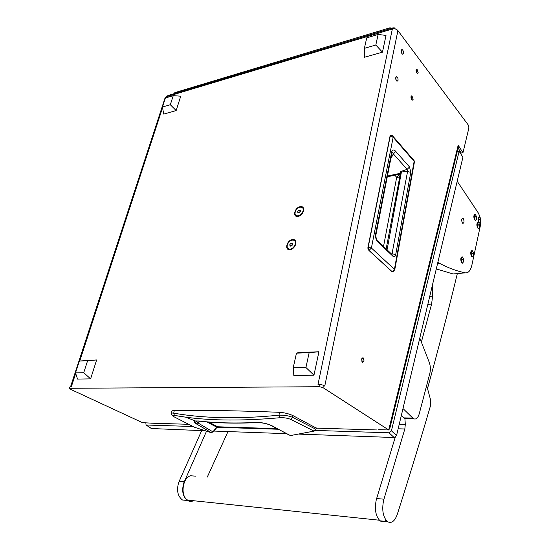 <?xml version="1.0" encoding="UTF-8"?>
<svg xmlns="http://www.w3.org/2000/svg" width="550" height="550" viewBox="0 0 550 550"><rect width="100%" height="100%" fill="white"/><g stroke="black" fill="none" stroke-linecap="round" stroke-linejoin="round"><path stroke-width="0.82" d="M361.652 359.26L362.484 362.388L364.079 361.034L363.248 357.919L361.652 359.26M361.941 361.721L361.838 358.641M292.421 239.628C286.708 240.178 284.192 250.601 290.043 249.631C295.831 249.116 298.306 238.556 292.421 239.628M300.259 206.683C294.601 207.398 292.167 217.477 297.962 216.356C303.689 215.669 306.082 205.473 300.259 206.683M395.773 77.591C395.629 79.31 396.048 80.547 397.018 81.304L398.028 80.424C398.172 78.705 397.753 77.468 396.784 76.711L395.773 77.591M401.246 50.421C401.115 52.154 401.541 53.398 402.518 54.148L403.453 53.316C403.583 51.59 403.157 50.346 402.181 49.596L401.246 50.421M410.987 96.697L412.156 100.279L413.126 99.392L411.957 95.817L410.987 96.697M416.096 69.946L417.285 73.535L418.186 72.696L416.996 69.114L416.096 69.946M378.634 429.674L388.706 429.969L458.184 145.2L462.962 152.721L468.909 127.882L468.408 125.194L397.911 30.601C396.488 29.054 394.639 28.517 392.349 29.006L393.986 27.582L395.429 29.019M460.873 152.398L460.591 153.581M460.123 151.216L459.834 152.398M69.176 388.382L70.194 386.457L69.149 388.472L69.829 388.974L142.491 422.654L152.708 423.225M70.194 386.457L71.438 386.451L75.687 373.429M69.596 388.286L319.536 386.726L320.024 384.381L323.407 385.241L324.754 386.121L397.911 30.601M70.648 386.451L165.103 97.817L166.107 96.828L392.349 29.006L318.003 384.402L320.024 384.381M165.756 97.9L166.107 96.828L168.066 95.48L392.789 27.94M388.706 429.969L322.919 387.585L319.536 386.726M396.282 80.52L395.725 77.963M401.727 53.288L401.191 50.958M411.4 99.412L410.933 97.109M416.481 72.586L416.041 70.517M458.102 148.053L461.285 153.037L462.962 152.721M458.184 145.2L458.391 146.857M388.795 429.605L389.73 428.787L389.207 427.907M393.332 271.673L391.909 271.487M368.108 247.067L389.978 136.441L391.442 135.362L392.487 135.747L393.161 137.266L414.143 161.37L394.426 269.314L392.184 271.693L369.091 250.491L368.239 247.046L390.184 136.297L393.161 137.266L371.401 248.009L368.026 247.156C367.682 248.091 367.991 249.205 368.967 250.498L371.401 248.009L394.426 269.314L394.694 270.091M400.448 173.271L387.812 175.959L388.575 176.529L390.067 176.213M391.552 254.038L392.336 253.756L395.697 254.65C395.175 256.733 394.295 257.297 393.044 256.348L391.957 254.43L378.166 241.367M393.044 256.348L378.187 242.303C376.289 240.577 375.396 237.999 375.506 234.568L391.717 151.752C392.686 149.517 394.041 149.414 395.773 151.449L409.53 166.98L410.781 172.384L407.571 171.497L401.741 171.923L400.524 172.858M409.53 166.98L407.138 169.359L407.571 171.497L391.916 254.389M395.773 151.449L393.339 153.89L407.138 169.359L401.562 171.215C400.242 171.614 399.877 172.26 400.469 173.147M391.717 151.752L391.978 152.735M392.019 152.529L392.439 152.24L393.339 153.89L390.809 158.716M375.506 234.568L375.822 235.421M378.187 242.303L377.107 240.371C376.998 240.474 375.368 236.129 375.856 235.221L392.033 152.481L392.439 152.24L391.854 153.374M399.733 177.059L398.468 174.433M389.771 28.848L389.998 27.796L174.817 92.634L174.529 93.534M389.998 27.796L391.669 28.277M296.478 353.141L293.212 367.806L305.931 367.51L313.954 375.203L318.924 351.773L298.932 352.509L296.478 353.141L309.148 352.681L305.931 367.51M293.212 367.806L293.831 375.533L313.954 375.203M318.924 351.773L309.148 352.681M79.386 361.027L75.508 372.886L83.737 372.694L90.599 378.868L96.635 359.954L79.386 361.027L87.608 360.731L83.737 372.694M75.508 372.886L77.55 379.081L90.599 378.868M96.635 359.954L87.608 360.731M378.111 34.451L366.733 37.847L364.389 48.352L375.815 45.031L382.456 52.167L386.011 35.42L378.111 34.451L375.815 45.031M364.389 48.352L364.382 57.282L382.456 52.167M173.25 95.659L165.406 98.003L162.456 107.023L170.321 104.741L176.158 110.557L180.737 96.188L173.25 95.659L170.321 104.741M162.456 107.023L163.701 114.084L176.158 110.557M171.366 413.236L171.724 411.558C171.676 410.926 172.521 410.596 174.274 410.554C203.974 410.087 239.037 410.671 279.469 412.308C284.343 412.638 288.812 413.724 292.875 415.566L316.222 428.065M279.469 412.308L279.015 415.181C283.993 414.982 288.523 415.704 292.607 417.354L292.875 415.566M174.274 410.554L173.718 413.153C188.155 415.711 204.084 417.203 221.512 417.636C238.947 418.055 258.115 417.237 279.015 415.181L279.888 417.732C283.889 417.498 287.554 418.069 290.868 419.444L292.607 417.354L315.865 429.254L316.271 427.914M185.714 417.182L174.281 415.374C171.937 415.271 170.947 414.631 171.311 413.462C171.222 413.029 172.026 412.926 173.718 413.153L174.412 415.456L185.714 417.182C212.032 420.777 243.423 420.963 279.888 417.732M262.302 422.861L256.63 422.709M256.568 422.709L255.296 422.654M173.532 416.501L173.993 416.769C171.889 415.553 172.026 415.119 174.412 415.456M194.232 427.137L173.993 416.769M290.868 419.444L314.022 431.118L315.796 429.481M316.36 428.003L315.947 429.385L314.05 431.131L290.201 435.614L314.243 431.056M257.194 422.455L256.053 422.482C261.814 422.352 267.259 423.514 272.408 425.968L288.826 434.871M277.014 428.643L217.566 426.772L216.803 427.158M206.704 421.877L216.769 427.178L212.898 431.805M199.561 421.142L198 422.971L212.864 431.832L211.09 432.644L194.384 427.206M199.244 421.101L195.333 420.963C193.841 421.334 194.102 422.256 196.109 423.741L198 422.971L196.639 421.369L196.941 421.011M272.408 425.968L272.161 425.996C267.664 423.686 262.357 422.558 256.238 422.613L256.238 422.613C234.561 423.651 215.222 423.108 198.22 420.977L195.333 420.963L185.701 417.182M196.109 423.741L211.324 432.644M288.207 248.71L290.517 249.384L292.683 248.518M292.298 240.151C287.767 240.549 284.969 248.696 289.245 249.095L290.173 249.102C294.697 248.738 297.529 240.584 293.294 240.157L292.298 240.151M295.343 245.272C296.079 243.272 295.852 241.794 294.656 240.838M289.733 244.819L290.139 246.159L291.644 245.96L292.744 244.413L292.332 243.072L290.826 243.279L289.733 244.819L291.177 246.022M292.738 244.393L291.17 245.994M292.263 244.454L290.826 243.279M272.972 63.057L271.466 63.511M296.01 215.449L297.254 216.123L300.025 215.566M300.142 207.192C295.811 207.701 292.971 215.263 296.918 215.834L298.079 215.841C302.411 215.373 305.278 207.797 301.373 207.212L300.142 207.192M303.236 211.887C303.861 210.093 303.641 208.759 302.596 207.9M297.626 211.75L298.038 213.022L299.53 212.788L300.609 211.269L300.19 209.997L298.698 210.238L297.626 211.75L298.911 212.884M300.513 211.399L299.111 212.85M300.094 211.468L298.698 210.238M457.222 151.656L459.133 151.298L462.921 157.231L396.543 435.559L394.144 437.525L299.042 434.115M286.323 433.661L213.668 431.062M204.696 430.739L151.353 428.519M192.968 426.511L146.066 425.006L145.826 422.751M394.144 437.525L389.001 432.795L315.322 430.437M278.114 429.241L216.844 427.281M389.001 432.795L391.421 430.815L396.543 435.559M459.133 151.298L391.421 430.815M362.189 360.044L361.584 360.064M432.63 284.24L432.575 296.182L431.599 304.102L421.424 341.914M427.529 388.472C438.742 347.724 448.676 309.43 457.332 273.591M462.364 222.956C461.319 220.241 461.484 218.659 462.859 218.226L463.341 218.68C464.372 221.396 464.207 222.97 462.839 223.403L462.364 222.956M436.288 268.923L453.159 273.982L465.334 272.841C468.394 273.178 470.58 270.593 471.886 265.086L480.459 225.28L480.762 221.678M480.363 218.096L478.555 213.345L457.194 181.232M437.834 262.419L439.409 263.271C448.498 268.056 457.139 271.246 465.334 272.841M402.985 408.54L413.318 418.584C415.876 419.87 417.842 418.289 419.231 413.841L429.832 373.436C430.671 369.806 430.526 366.231 429.385 362.704L419.794 338.051M408.024 417.966C406.828 419.052 405.598 419.196 404.319 418.406L403.672 417.883L412.679 418.062M401.301 415.594L403.672 417.883M195.518 476.156L190.479 475.771C182.311 478.039 180.18 496.409 187.742 500.115L192.679 500.631M193.593 500.727C191.51 501.669 189.509 501.607 187.591 500.541C182.758 496.726 181.507 490.806 183.844 482.776L206.484 431.296M182.483 500.005L187.591 500.541L182.483 500.005C177.643 496.203 176.392 490.311 178.736 482.322L201.657 430.636M227.996 431.578L207.274 477.098M426.697 385.516L430.444 399.403L430.368 406.182C420.564 439.828 409.537 475.908 397.272 514.408C394.701 521.407 391.414 523.799 387.406 521.586C383.02 517.165 381.748 510.091 383.591 500.376L404.834 428.986L405.302 424.462L404.91 418.419M386.107 520.327C384.079 522.019 382.078 522.184 380.084 520.816C375.678 516.416 374.406 509.382 376.276 499.73L395.23 437.25M480.741 221.781L480.686 219.127L480.067 217.546L479.531 217.016L478.328 218.171L479.009 222.427L479.559 222.949L480.7 221.959L480.851 220.626M479.091 216.968C477.812 217.903 477.723 219.732 478.83 222.447L479.813 223.011M463.691 261.786L463.726 259.476L462.474 256.919L461.079 258.211L461.801 262.632L462.309 263.093L463.691 261.759L463.072 259.93L461.079 258.211M461.979 256.85C460.536 257.868 460.412 259.806 461.615 262.653L462.612 263.175M473.474 255.461L473.474 252.993L472.285 250.683L470.972 251.934L471.673 256.266L472.175 256.733L473.481 255.406L472.897 253.633L470.972 251.934M471.817 250.621C470.442 251.604 470.332 253.495 471.487 256.286L472.457 256.809M476.561 219.196L476.52 216.59L475.331 214.39L474.107 215.545L474.794 219.835L475.358 220.371L476.568 219.154L476.004 217.284L474.107 215.545M474.884 214.335C473.584 215.284 473.495 217.126 474.616 219.863L475.626 220.44M479.552 227.288L479.511 224.668L478.878 223.039L478.342 222.523L477.125 223.692L477.812 227.954L478.349 228.477L479.511 227.473L479.669 226.105M477.902 222.475C476.603 223.417 476.513 225.252 477.627 227.982L478.61 228.539M79.764 360.979L162.566 107.649M323.407 385.241L322.919 387.585M151.14 423.177L188.485 424.297M213.826 425.061L214.266 425.067M316.326 428.134L376.832 429.949M414.377 162.243L394.742 269.878L392.487 271.899L392.067 271.7L368.967 250.498L368.026 247.156M390.074 136.324L390.321 135.836M414.047 160.442L414.418 162.03L413.456 159.864L393.147 136.51M410.781 172.384L395.697 254.65M387.076 249.803L401.562 171.215M400.166 174.776L398.984 174.996L396.694 177.279L394.797 175.209M383.529 246.441L396.694 177.279L399.527 178.159M272.168 425.996L290.393 435.566M208.574 422.043L217.752 426.772M256.053 422.482C234.327 423.479 215.036 422.964 198.179 420.949M272.161 425.996L271.301 425.411M146.183 425.013L151.951 428.856M429.729 296.402L432.575 296.182M427.831 304.377L431.599 304.102M184.25 481.786L179.149 481.339M405.302 424.462L399.224 424.311M404.834 428.986L398.159 428.794M383.928 499.18L376.612 498.541M480.7 221.959L480.198 219.89L478.328 218.171M479.511 227.473L479.009 225.411L477.125 223.692M416.996 69.114L416.371 69.273M411.957 95.817L411.29 95.975M402.181 49.596L401.514 49.782M396.784 76.711L396.062 76.897M458.507 146.389L389.73 428.787M362.333 357.947L363.248 357.919M368.033 247.129L389.978 136.441M388.575 176.536L387.482 175.739M389.984 136.407L390.672 135.348M400.304 174.047L388.575 176.529M386.162 248.937L400.524 172.851M208.539 422.043L217.539 426.772L212.967 431.901L211.393 432.678L196.274 423.768L195.023 422.469L197.051 420.881M289.245 249.095L289.589 249.377M273.625 62.858L272.278 63.161M146.066 425.006L151.834 428.842M462.859 218.226L462.22 218.309M439.409 263.271L437.587 263.464M404.319 418.406L413.318 418.584M379.383 520.217L187.742 500.115M387.406 521.586L380.084 520.816M463.726 259.476L463.664 261.889M473.474 252.993L473.426 255.674M476.52 216.59L476.534 219.319"/></g></svg>
